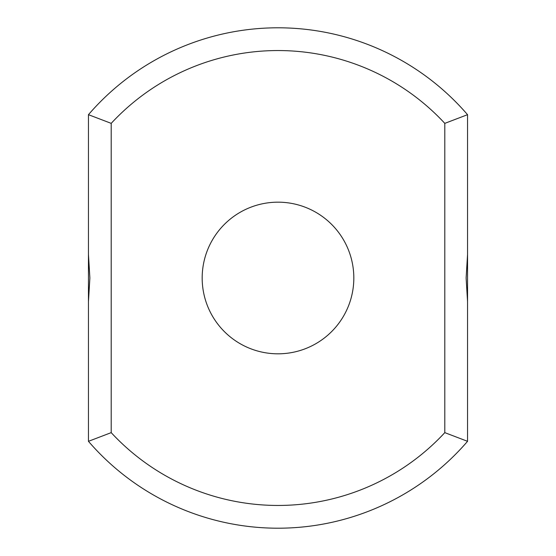 <?xml version="1.0" encoding="UTF-8"?>
<svg xmlns="http://www.w3.org/2000/svg" width="556" height="556" viewBox="0 0 556 556"><rect width="100%" height="100%" fill="white"/><g stroke="black" fill="none" stroke-linecap="round" stroke-linejoin="round"><path stroke-width="0.83" d="M467.547 254.495L467.547 114.682A250.2 250.2 0 0 0 88.453 114.682L111.2 123.362L111.2 432.637A227.453 227.453 0 0 0 444.8 432.637L467.547 441.318L467.547 254.495L466.123 278L467.547 301.505M467.547 114.682L444.8 123.362A227.453 227.453 0 0 0 111.2 123.362M88.453 114.682L88.453 254.495L89.877 278L88.453 301.505L88.453 254.495M88.453 301.505L88.453 441.318A250.2 250.2 0 0 0 467.547 441.318M444.8 123.362L444.8 432.637M278 353.818A75.818 75.818 0 0 0 343.664 240.088A75.818 75.818 0 0 0 212.336 240.088A75.818 75.818 0 0 0 278 353.818M88.453 441.318L111.2 432.637"/></g></svg>
